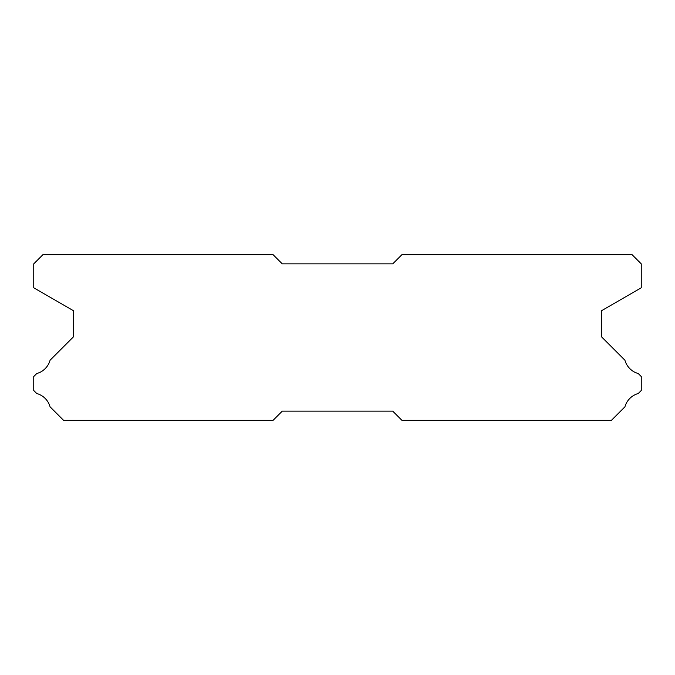 <?xml version="1.0" encoding="UTF-8"?>
<svg xmlns="http://www.w3.org/2000/svg" width="675" height="675" viewBox="0 0 675 675"><rect width="100%" height="100%" fill="white"/><g stroke="black" fill="none" stroke-linecap="round" stroke-linejoin="round"><path stroke-width="1.01" d="M273.071 254.661L42.955 254.661L33.75 263.866L33.75 287.795L73.33 310.643L73.33 336.952L50.093 360.188A19.145 19.145 0 0 1 36.72 373.553L33.75 376.523L33.75 390.521L36.745 393.517A19.145 19.145 0 0 1 50.085 406.848L63.577 420.339L273.071 420.339L282.277 411.134L392.723 411.134L401.929 420.339L611.423 420.339L624.915 406.848A19.145 19.145 0 0 1 638.255 393.517L641.25 390.521L641.25 376.523L638.28 373.553A19.145 19.145 0 0 1 624.907 360.188L601.67 336.952L601.67 310.643L641.25 287.795L641.25 263.866L632.045 254.661L401.929 254.661L392.723 263.866L282.277 263.866L273.071 254.661"/></g></svg>
